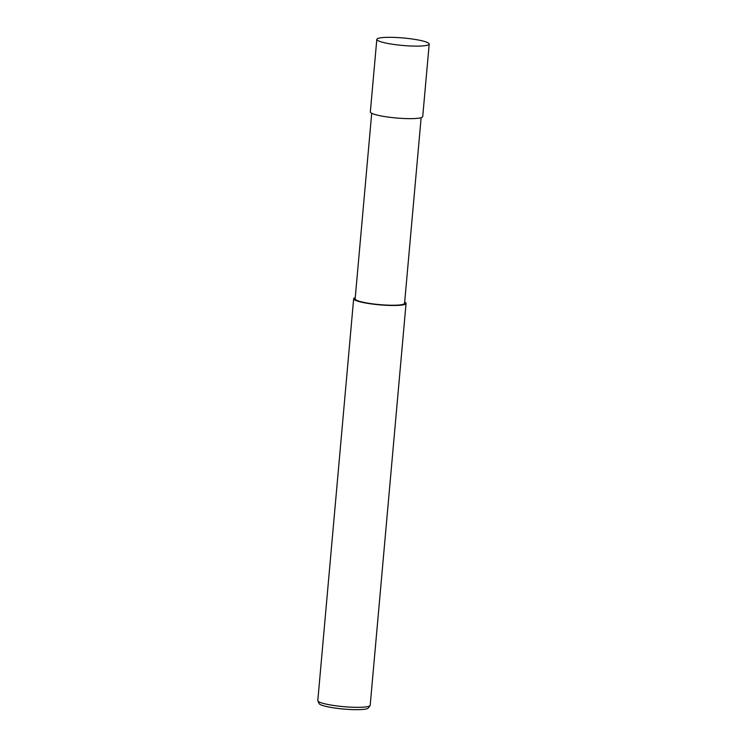 <?xml version="1.0" encoding="UTF-8"?>
<svg xmlns="http://www.w3.org/2000/svg" width="747" height="747" viewBox="0 0 747 747"><rect width="100%" height="100%" fill="white"/><g stroke="black" fill="none" stroke-linecap="round" stroke-linejoin="round"><path stroke-width="1.12" d="M371.707 113.273L355.142 298.893A24.819 3.539 5.1 0 0 375.003 304.15A24.819 3.539 5.1 0 0 404.575 303.301L421.14 117.681M355.245 297.651A26.304 3.754 5.1 0 0 353.658 298.753L317.802 700.583A26.304 3.754 5.1 0 0 317.858 700.901A26.304 3.754 5.1 0 0 338.849 706.167A26.304 3.754 5.1 0 0 370.073 705.56A26.304 3.754 5.1 0 0 370.195 705.261L406.06 303.431A26.304 3.754 5.1 0 0 404.687 302.068M353.658 298.753A26.304 3.754 5.1 0 0 374.714 304.337A26.304 3.754 5.1 0 0 406.06 303.431M317.858 700.901L319.137 703.609A24.782 3.539 5.1 0 0 338.914 708.567A24.782 3.539 5.1 0 0 368.336 708.007L370.073 705.56M376.815 39.376L370.344 111.901A26.304 3.754 5.1 0 0 391.391 117.484A26.304 3.754 5.1 0 0 422.727 116.579L429.198 44.054A26.304 3.754 5.1 0 0 408.151 38.48A26.304 3.754 5.1 0 0 376.815 39.376A26.304 3.754 5.1 0 0 397.862 44.96A26.304 3.754 5.1 0 0 429.198 44.054"/></g></svg>
